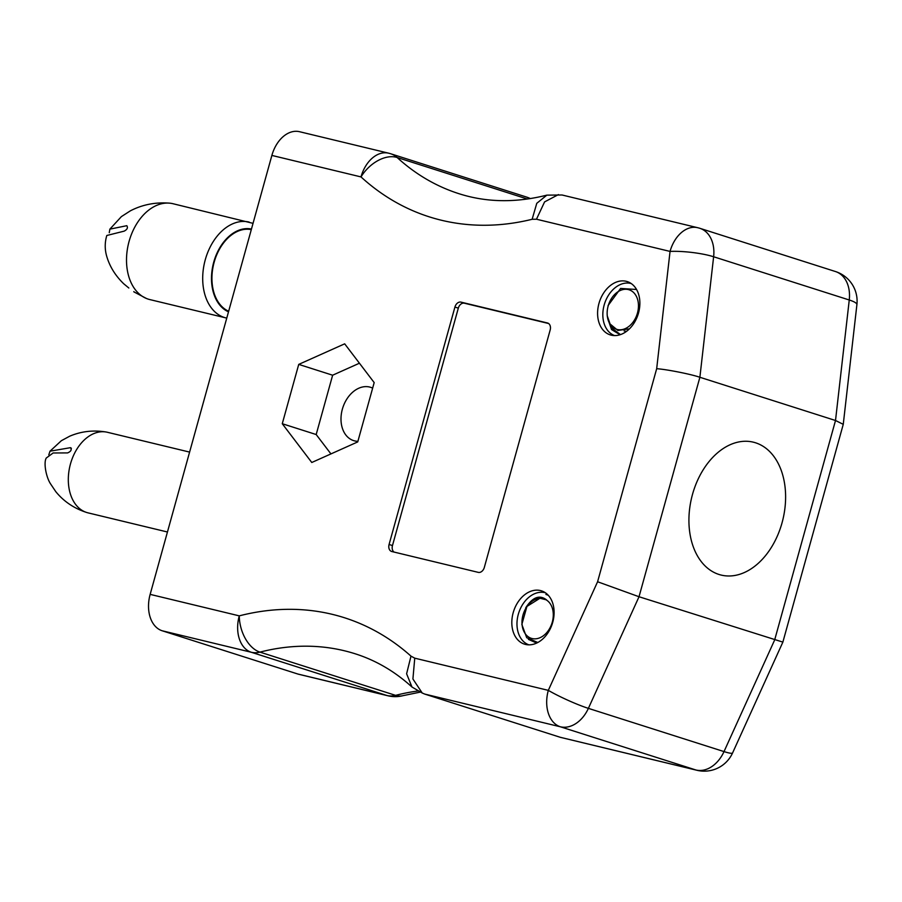 <?xml version="1.0" encoding="UTF-8"?>
<svg xmlns="http://www.w3.org/2000/svg" width="902" height="902" viewBox="0 0 902 902"><rect width="100%" height="100%" fill="white"/><g stroke="black" fill="none" stroke-linecap="round" stroke-linejoin="round"><path stroke-width="1.35" d="M357.902 441.315A27.973 20.318 107.7 0 1 353.64 440.616A27.973 20.318 107.7 0 1 342.354 409.204A27.973 20.318 107.7 0 1 370.632 387.319A27.973 20.318 107.7 0 1 372.65 388.131M484.318 567.448L550.164 330.019A6.213 4.521 -72.3 0 0 547.661 323.029A6.213 4.521 -72.3 0 0 547.424 322.972L460.978 302.125A6.213 4.521 -72.3 0 0 454.924 307.052L389.078 544.481A6.213 4.521 -72.3 0 0 391.592 551.46A6.213 4.521 -72.3 0 0 391.818 551.528L478.263 572.364A6.213 4.521 -72.3 0 0 484.318 567.448M271.874 155.426L150.149 594.373L239.267 615.863A334.09 242.739 107.7 0 1 410.985 656.137L414.751 658.167L548.315 690.368L597.586 581.756L656.679 368.692L670.051 251.421L536.476 219.22L532.135 219.287A334.09 242.739 107.7 0 1 361.003 176.916L271.874 155.426A31.074 21.321 -76.4 0 1 299.509 131.703L388.627 153.182A31.074 21.321 103.6 0 0 361.003 176.916A31.074 20.25 132.4 0 1 397.128 157.5A303.004 220.156 -72.3 0 0 459.017 193.716C486.471 202.488 515.741 202.961 546.849 195.148L536.769 203.322L532.135 219.287M513.182 612.717A27.973 20.318 107.7 0 1 541.459 590.844A27.973 20.318 107.7 0 1 552.328 623.654A27.973 20.318 107.7 0 1 524.468 644.141A27.973 20.318 107.7 0 1 513.182 612.717M598.951 303.467A27.973 20.318 107.7 0 1 627.228 281.582A27.973 20.318 107.7 0 1 638.097 314.403A27.973 20.318 107.7 0 1 610.237 334.879A27.973 20.318 107.7 0 1 598.951 303.467M357.733 441.912L311.776 462.489L282.27 423.726L298.731 364.397L344.677 343.831L374.183 382.595L357.733 441.912M297.818 674.019L386.947 695.51A31.074 21.321 103.6 0 0 387.961 695.792L298.833 674.301A31.074 21.321 -76.4 0 1 297.818 674.019L162.191 630.78A31.074 21.321 -76.4 0 1 150.149 594.373M560.345 737.317L697.009 770.297A31.074 21.321 103.6 0 1 695.994 770.015L560.367 726.787A31.074 21.321 -76.4 0 1 548.315 690.368A31.074 3.416 -155.6 0 0 588.386 708.363L724.013 751.591A31.074 3.416 24.4 0 0 732.593 752.922L782.868 642.111L639.022 596.741L588.386 708.363A31.074 22.584 107.7 0 1 560.367 726.787L424.718 694.078L560.345 737.317L695.994 770.015A31.074 22.584 -72.3 0 0 724.013 751.591L774.649 639.98L835.511 420.501L699.884 377.273C690.842 374.161 667.085 369.437 656.679 368.692M782.023 522.889A68.372 46.915 103.6 0 0 753.294 442.16A68.372 46.915 103.6 0 0 692.51 494.352A68.372 46.915 103.6 0 0 721.239 575.093A68.372 46.915 103.6 0 0 782.023 522.889M330.933 453.909L316.185 434.538L332.635 375.209L359.436 363.213M316.185 434.538L282.27 423.726M332.635 375.209L298.731 364.397M548.608 323.514L464.372 303.207A6.213 4.521 -72.3 0 0 458.317 308.134L392.471 545.563A6.213 4.521 -72.3 0 0 394.027 552.058M418.359 690.932A303.004 220.156 107.7 0 0 395.595 695.363L259.956 652.123A31.074 22.584 107.7 0 1 251.32 652.27L386.947 695.51A31.074 22.584 -72.3 0 0 395.595 695.363A31.074 19.427 75.5 0 0 403.002 695.668L420.467 692.071M843.257 424.335L856.9 304.662A31.074 5.604 6.5 0 0 849.256 299.994A31.074 22.584 -72.3 0 0 835.466 271.536L699.828 228.296A31.074 22.584 107.7 0 1 713.629 256.754L849.256 299.994L835.511 420.501L843.257 424.335L782.868 642.111M699.828 228.296A31.074 31.074 0 0 0 697.674 227.699L562.036 194.99L546.849 195.148M558.428 194.595L544.582 201.901L536.476 219.22M697.674 227.699A31.074 21.321 103.6 0 0 670.051 251.421A31.074 5.604 -173.5 0 1 713.629 256.754L699.884 377.273L639.022 596.741L597.586 581.756M424.718 694.078L422.226 693.018L412.913 678.992L414.751 658.167M422.226 693.018L411.977 687.02L406.61 673.783L410.985 656.137M411.977 687.02C394.862 671.46 375.987 660.399 355.343 653.837A303.004 220.156 -72.3 0 0 259.956 652.123A31.074 19.427 -104.5 0 1 239.267 615.863A31.074 21.321 -76.4 0 0 251.32 652.27L162.191 630.78M620.497 334.597L611.443 327.888L607.249 315.824L609.684 323.649L617.915 330.459L628.604 328.926M636.541 289.486L620.61 288.437L608.049 305.598M633.869 320.977A20.723 15.052 107.7 0 1 607.666 318.282A20.723 15.052 107.7 0 1 626.867 289.328A20.723 15.052 107.7 0 1 633.869 320.977M544.143 598.781L546.556 599.898L539.982 598.24L526.937 606.437L521.841 624.421L526.734 637.725L537.806 642.506M525.708 607.835C532.597 597.147 539.543 594.497 546.556 599.898M522.01 623.598A20.723 15.052 107.7 0 1 544.582 599.086A20.723 15.052 107.7 0 1 546.319 633.091A20.723 15.052 107.7 0 1 522.01 623.598M626.473 331.395L624.116 330.933M607.655 318.361L611.556 329.58L620.091 334.732M631.208 283.544A27.319 19.855 -72.3 0 0 604.566 303.715A27.319 19.855 -72.3 0 0 614.623 335.589M528.854 644.84A27.319 19.855 107.7 0 1 524.547 601.781A27.319 19.855 107.7 0 1 545.439 592.794M536.667 643.07L528.459 639.394M546.443 594.598L545.935 594.452A25.899 18.818 107.7 0 1 546.42 594.598A25.899 18.818 107.7 0 1 548.36 595.376M167.445 532L87.911 512.832A41.436 28.436 -76.4 0 1 86.603 512.46C74.032 508.39 63.76 501.444 55.777 491.646L50.523 483.822C46.194 477.282 43.375 462.861 46.261 458.036L53.139 452.973L67.582 452.917C70.976 451.485 71.946 449.737 70.469 447.674L50.005 451.192L48.798 454.811M86.603 512.46A41.436 28.436 -76.4 0 1 75.554 451.406A41.436 28.436 -76.4 0 1 106.008 431.99A41.436 28.436 -76.4 0 1 107.327 432.261L189.6 452.094M71.066 447.956L71.382 448.542M128.839 288.009L123.732 283.78C115.896 276.204 110.427 267.691 107.327 258.243C106.413 255.413 103.414 246.731 106.808 235.49L124.149 231.149C127.238 229.525 128.129 227.71 126.799 225.692L109.875 229.142L109.255 232.693M226.763 318.113L149.822 299.577A49.306 33.836 -76.4 0 1 146.406 298.472A49.306 33.836 -76.4 0 1 133.541 229.559A49.306 33.836 -76.4 0 1 169.396 203.142A49.306 33.836 -76.4 0 1 172.936 203.705L253.045 223.346M133.789 291.628L134.522 292.237M228.668 311.235A42.473 29.146 -76.4 0 1 217.991 252.053A42.473 29.146 -76.4 0 1 251.297 229.638M529.97 198.643A31.074 22.584 -72.3 0 0 526.418 197.019L390.78 153.791A31.074 22.584 107.7 0 1 397.128 157.5L527.399 199.026M392.471 545.563L389.078 544.481M458.317 308.134L454.924 307.052M464.372 303.207L460.978 302.125M226.019 317.944A49.306 33.836 -76.4 0 1 209.726 247.926A49.306 33.836 -76.4 0 1 249.132 222.072M228.499 311.833A43.093 29.574 -76.4 0 1 217.641 251.771A43.093 29.574 -76.4 0 1 251.466 229.04M387.961 695.792A31.074 31.074 0 0 0 403.002 695.668M697.009 770.297A31.074 31.074 0 0 0 732.593 752.922M856.9 304.662A31.074 31.074 0 0 0 835.466 271.536M530.353 198.587A31.074 31.074 0 0 0 526.418 197.019M390.78 153.791A31.074 31.074 0 0 0 388.627 153.182M50.005 451.192L61.359 440.706L69.713 436.196C81.124 431.336 93.222 429.927 106.008 431.99M109.875 229.142L121.387 216.615L130.373 210.831C142.358 204.63 155.358 202.071 169.396 203.142M146.406 298.472L133.902 291.865"/></g></svg>
